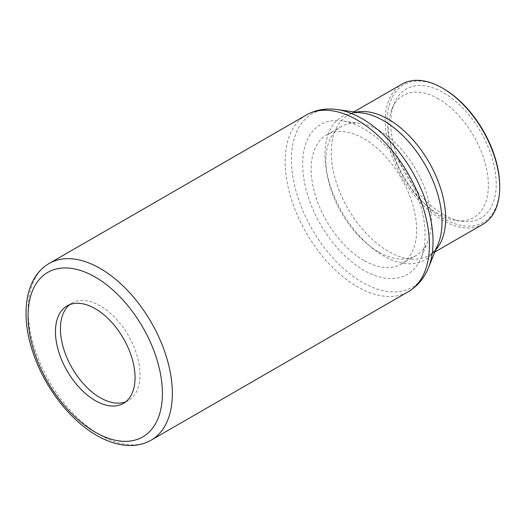 <?xml version="1.0" encoding="UTF-8"?>
<svg xmlns="http://www.w3.org/2000/svg" width="526" height="526" viewBox="0 0 526 526"><rect width="100%" height="100%" fill="white"/><g stroke="black" fill="none" stroke-linecap="round" stroke-linejoin="round"><path stroke-width="0.39" stroke-dasharray="2.63 1.97" d="M125.767 401.765A56.282 32.494 -120 0 0 128.37 400.523A56.282 32.494 -120 0 0 136.997 355.418A56.282 32.494 -120 0 0 100.223 305.823A56.282 32.494 -120 0 0 72.082 303.035A56.282 32.494 -120 0 0 69.708 304.666M482.94 224.24A80.905 46.709 60 0 1 442.491 220.236A80.905 46.709 60 0 1 389.635 148.937A80.905 46.709 60 0 1 402.035 84.107M499.7 186.053A79.498 45.9 60 0 1 443.484 218.514A79.498 45.9 60 0 1 387.267 121.144A79.498 45.9 60 0 1 443.484 88.69M443.484 214.49A74.574 43.053 60 0 1 394.224 103.431A74.574 43.053 60 0 1 443.484 92.707A74.574 43.053 60 0 1 495.341 172.495A74.574 43.053 60 0 1 462.301 221.347A74.574 43.053 60 0 1 443.484 214.49M438.513 98.901A70.51 40.712 -120 0 0 391.929 109.033A70.51 40.712 -120 0 0 438.513 214.049A70.51 40.712 -120 0 0 456.298 220.525A70.51 40.712 -120 0 0 487.543 174.336A70.51 40.712 -120 0 0 438.513 98.901M363.887 128.844A86.599 50.003 -120 0 0 342.038 120.881A86.599 50.003 -120 0 0 303.666 177.617A86.599 50.003 -120 0 0 363.887 270.265A86.599 50.003 -120 0 0 421.096 257.812A86.599 50.003 -120 0 0 363.887 128.844M378.615 251.941A74.574 43.053 60 0 1 329.901 186.224A74.574 43.053 60 0 1 341.328 126.464A74.574 43.053 60 0 1 359.804 123.308A74.574 43.053 60 0 1 378.615 130.159A74.574 43.053 60 0 1 427.881 241.217A74.574 43.053 60 0 1 415.908 255.636A74.574 43.053 60 0 1 378.615 251.941M363.887 260.442A74.574 43.053 60 0 1 315.173 194.732A74.574 43.053 60 0 1 326.6 134.972A74.574 43.053 60 0 1 363.887 138.667A74.574 43.053 60 0 1 412.608 204.377A74.574 43.053 60 0 1 401.174 264.137A74.574 43.053 60 0 1 363.887 260.442M151.232 440.124A102.011 58.899 60 0 1 100.223 435.074A102.011 58.899 60 0 1 33.585 345.174A102.011 58.899 60 0 1 49.22 263.434M306.264 115.03A102.011 58.899 -120 0 0 290.628 196.777A102.011 58.899 -120 0 0 357.272 286.67A102.011 58.899 -120 0 0 408.275 291.72M353.965 111.86L348.002 115.306C351.546 113.083 356.411 112.327 362.592 113.037A82.792 47.8 -120 0 0 325.91 167.268A82.792 47.8 -120 0 0 383.48 255.846A82.792 47.8 -120 0 0 438.165 243.939C435.686 249.646 432.602 253.479 428.907 255.439A80.905 46.709 60 0 1 388.451 251.435A80.905 46.709 60 0 1 335.601 180.135A80.905 46.709 60 0 1 348.002 115.306A80.905 46.709 60 0 1 356.273 112.176M428.388 267.859A100.131 57.807 60 0 1 362.25 282.258A100.131 57.807 60 0 1 292.62 175.138A100.131 57.807 60 0 1 336.982 109.546M435.758 249.837A80.905 46.709 60 0 1 428.907 255.439L434.877 251.993M128.37 400.523L123.393 403.396M391.929 109.033L394.224 103.431M456.298 220.525L462.301 221.347M72.082 303.035L67.111 305.908M359.804 123.308L342.038 120.881M341.328 126.464L326.6 134.972M415.908 255.636L401.174 264.137M427.881 241.217L421.096 257.812"/><path stroke-width="0.79" d="M95.252 308.696A56.282 32.494 60 0 1 132.019 358.291A56.282 32.494 60 0 1 123.393 403.396A56.282 32.494 60 0 1 95.252 400.608A56.282 32.494 60 0 1 58.485 351.006A56.282 32.494 60 0 1 67.111 305.908A56.282 32.494 60 0 1 95.252 308.696M69.708 304.666A56.282 32.494 -120 0 0 64.165 350.408A56.282 32.494 -120 0 0 100.223 397.735A56.282 32.494 -120 0 0 125.767 401.765M353.965 111.86L402.035 84.107A80.905 46.709 60 0 1 442.491 88.112L442.491 88.112A80.905 46.709 60 0 1 499.7 187.203A80.905 46.709 60 0 1 482.94 224.24L434.877 251.993M443.484 88.69L442.491 88.112L443.484 88.69A79.498 45.9 60 0 1 499.7 186.053L499.7 187.203M95.252 277.103A94.976 54.836 60 0 1 162.409 393.428A94.976 54.836 60 0 1 95.252 432.201A94.976 54.836 60 0 1 28.088 315.876A94.976 54.836 60 0 1 95.252 277.103M100.223 268.484A102.011 58.899 60 0 1 166.867 358.377A102.011 58.899 60 0 1 151.232 440.124C145.314 443.503 138.779 445.298 131.625 445.496C120.303 445.7 108.665 442.34 96.705 435.423C69.616 420.064 44.092 386.59 32.888 352.256C19.968 314.344 25.287 277.011 49.22 263.434A102.011 58.899 60 0 1 100.223 268.484M428.388 267.859L438.165 243.939A82.792 47.8 -120 0 0 383.48 120.645A82.792 47.8 -120 0 0 362.592 113.037L336.982 109.546A100.131 57.807 60 0 1 362.25 118.751A100.131 57.807 60 0 1 428.388 267.859C424.16 278.293 417.453 286.243 408.275 291.72A102.011 58.899 -120 0 0 423.917 209.979A102.011 58.899 -120 0 0 357.272 120.079A102.011 58.899 -120 0 0 306.264 115.03L49.22 263.434M356.273 112.176A80.905 46.709 60 0 1 388.451 119.31A80.905 46.709 60 0 1 439.019 183.666A80.905 46.709 60 0 1 435.758 249.837M336.982 109.546C325.837 107.988 315.593 109.822 306.264 115.03M408.275 291.72L151.232 440.124"/></g></svg>
